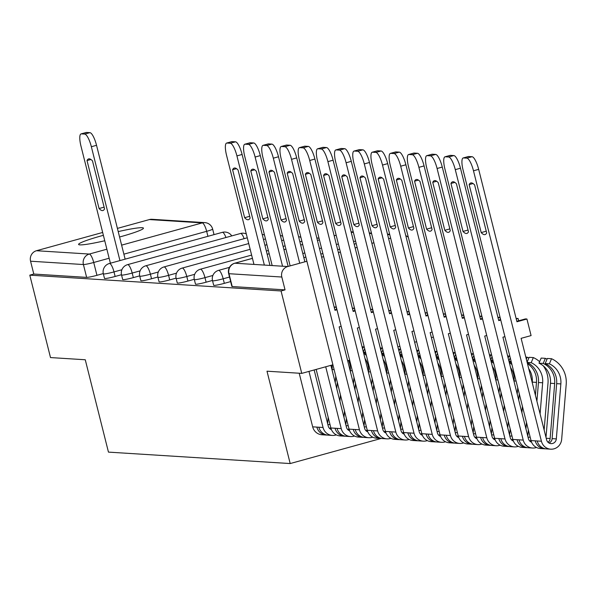 <?xml version="1.0" encoding="UTF-8"?>
<svg xmlns="http://www.w3.org/2000/svg" width="596" height="596" viewBox="0 0 596 596"><rect width="100%" height="100%" fill="white"/><g stroke="black" fill="none" stroke-linecap="round" stroke-linejoin="round"><path stroke-width="0.89" d="M213.673 285.283A8.575 0.738 -14.1 0 0 214.009 285.395A8.575 0.738 -14.1 0 0 224.327 283.346L223.18 278.786A8.575 0.738 165.9 0 1 212.861 280.843A8.575 0.738 165.9 0 1 212.534 280.731L213.673 285.283M195.481 284.136A8.575 0.738 -14.1 0 0 195.808 284.255A8.575 0.738 -14.1 0 0 206.127 282.199L204.979 277.639A8.575 0.738 165.9 0 1 194.668 279.695A8.575 0.738 165.9 0 1 194.333 279.584L195.481 284.136M177.28 282.996A8.575 0.738 -14.1 0 0 177.615 283.107A8.575 0.738 -14.1 0 0 187.926 281.051L186.786 276.492A8.575 0.738 165.9 0 1 176.468 278.548A8.575 0.738 165.9 0 1 176.14 278.436L177.28 282.996M159.087 281.848A8.575 0.738 -14.1 0 0 159.415 281.96A8.575 0.738 -14.1 0 0 169.733 279.904L168.586 275.352A8.575 0.738 165.9 0 1 158.275 277.408A8.575 0.738 165.9 0 1 157.94 277.289L159.087 281.848M140.887 280.701A8.575 0.738 -14.1 0 0 141.222 280.813A8.575 0.738 -14.1 0 0 151.533 278.757L150.393 274.205A8.575 0.738 165.9 0 1 140.075 276.261A8.575 0.738 165.9 0 1 139.747 276.149L140.887 280.701M122.694 279.554A8.575 0.738 -14.1 0 0 123.022 279.673A8.575 0.738 -14.1 0 0 133.34 277.617L132.193 273.057A8.575 0.738 165.9 0 1 121.882 275.114A8.575 0.738 165.9 0 1 121.547 275.002L122.694 279.554M104.494 278.406A8.575 0.738 -14.1 0 0 104.829 278.526A8.575 0.738 -14.1 0 0 115.14 276.47L114 271.91A8.575 0.738 165.9 0 1 103.682 273.966A8.575 0.738 165.9 0 1 103.354 273.855L104.494 278.406M119.573 237.007A33.428 2.868 -14.1 0 0 143.442 228.141A33.428 2.868 -14.1 0 0 142.146 227.702A33.428 2.868 -14.1 0 0 118.217 231.606M103.384 235.316A33.428 2.868 -14.1 0 0 78.597 244.435A33.428 2.868 -14.1 0 0 79.886 244.874A33.428 2.868 -14.1 0 0 104.747 240.754M355.596 241.246A33.428 2.868 -14.1 0 0 353.495 241.417M338.386 244.032A33.428 2.868 -14.1 0 0 336.353 244.464M321.49 248.048A33.428 2.868 -14.1 0 0 319.478 248.584M304.802 252.905A33.428 2.868 -14.1 0 0 302.828 253.576M303.818 257.532A33.428 2.868 -14.1 0 0 305.875 257.181M320.857 254.06A33.428 2.868 -14.1 0 0 322.876 253.576M337.671 249.709A33.428 2.868 -14.1 0 0 339.675 249.135M354.225 244.3A33.428 2.868 -14.1 0 0 356.155 243.459M301.755 373.387L281.059 290.967L29.8 275.151L50.504 357.57L85.265 359.76L108.457 452.118L290.192 463.554L266.993 371.196L301.755 373.387L332.903 364.797M390.641 238.154L388.637 238.705M373.893 242.773L371.889 243.324M357.146 247.392L355.134 247.943M340.398 252.011L338.386 252.57M323.643 256.638L321.639 257.189M306.895 261.257L287.719 266.546A8.575 8.247 93.6 0 0 281.819 277.028L228.983 273.706A8.575 0.738 165.9 0 1 228.648 273.594L231.874 286.43A8.575 0.738 165.9 0 0 232.209 286.542L228.983 273.706A8.575 8.247 93.6 0 1 234.884 263.216L287.719 266.546M281.059 290.967L285.044 289.872L281.819 277.028M433.396 337.068L431.392 337.627M416.649 341.694L414.645 342.246M399.901 346.313L397.897 346.865M349.651 360.178L347.647 360.729M408.349 237.35A8.575 8.247 93.6 0 0 405.787 235.688M103.287 273.571L96.947 275.322L93.721 262.486A8.575 0.738 165.9 0 1 83.41 264.542L30.567 261.212A8.575 8.247 -86.4 0 1 36.468 250.73L102.668 232.462M117.412 228.395L149.41 219.566A8.575 8.247 -86.4 0 1 152.032 219.298L204.868 222.621A8.575 8.247 -86.4 0 0 202.253 222.897L149.41 219.566M30.567 261.212L33.793 274.048L29.8 275.151M230.659 281.595L224.327 283.346M212.467 280.448L206.127 282.199M194.274 279.3L187.926 281.051M176.073 278.153L169.733 279.904M157.88 277.013L151.533 278.757M139.68 275.866L133.34 277.617M121.48 274.719L115.14 276.47M418.735 428.092L418.325 428.211M381.053 438.492L290.192 463.554M285.044 289.872L232.209 286.542M33.793 274.048L86.629 277.378A8.575 0.738 -14.1 0 0 96.947 275.322M85.966 132.603A12.859 3.33 74.6 0 1 86.234 132.476A12.859 3.33 74.6 0 1 86.532 132.446L89.914 132.655A12.859 3.33 74.6 0 1 96.537 145.305L125.138 259.156M87.016 160.555L99.063 208.525A26.79 6.936 74.6 0 0 102.907 210.537A26.79 6.936 74.6 0 0 104.546 208.876L92.499 160.905A26.79 6.936 74.6 0 0 88.655 158.894A26.79 6.936 74.6 0 0 87.016 160.555L90.92 159.482M119.945 260.586L91.352 146.735A12.859 3.33 -105.4 0 0 84.729 134.085L81.347 133.876A12.859 3.33 -105.4 0 0 81.049 133.906A12.859 3.33 -105.4 0 0 80.967 146.08L110.394 263.223M99.063 208.525L104.114 207.14M231.539 141.766A12.859 3.33 74.6 0 1 231.807 141.639A12.859 3.33 74.6 0 1 232.112 141.61L235.495 141.818A12.859 3.33 74.6 0 1 242.11 154.468L269.981 265.429M232.589 169.718L244.636 217.696A26.79 6.936 74.6 0 0 248.48 219.7A26.79 6.936 74.6 0 0 250.119 218.039L238.072 170.069A26.79 6.936 74.6 0 0 234.228 168.057A26.79 6.936 74.6 0 0 232.589 169.718L236.493 168.646M264.348 265.071L236.925 155.899A12.859 3.33 -105.4 0 0 230.302 143.249L226.92 143.04A12.859 3.33 -105.4 0 0 226.622 143.07A12.859 3.33 -105.4 0 0 226.54 155.243L253.963 264.423M244.636 217.696L249.687 216.303M314.152 369.967L328.24 426.058A5.141 4.947 93.6 0 0 331.413 429.604M331.175 428.986A5.141 4.947 -86.4 0 1 330.638 429.247M336.755 388.644L337.284 382.222M339.929 401.294L340.458 394.872M344.51 410.987L343.974 417.409M336.315 434.871A10.713 10.311 -86.4 0 1 332.352 435.43L328.158 435.162A10.713 10.311 -86.4 0 1 318.853 427.22L323.054 427.488L308.966 371.397M332.352 435.43A10.713 10.311 -86.4 0 1 323.054 427.488M249.739 142.913A12.859 3.33 74.6 0 1 250.007 142.787A12.859 3.33 74.6 0 1 250.305 142.757L253.687 142.965A12.859 3.33 74.6 0 1 260.31 155.608L288.144 266.427M330.743 427.496A5.141 4.947 -86.4 0 1 329.685 428.546M335.25 382.669L335.779 376.247M327.644 423.689L328.173 417.267M332.076 370.027L332.114 369.52A20.145 19.377 93.6 0 0 332.002 365.043M327.167 435.05A10.713 10.311 -86.4 0 1 326.176 435.043A10.713 10.311 -86.4 0 1 316.871 427.101L318.853 427.22M326.176 435.043L321.974 434.775A10.713 10.311 -86.4 0 1 312.669 426.833L299.207 373.23M250.789 170.866L262.836 218.836A26.79 6.936 74.6 0 0 266.68 220.848A26.79 6.936 74.6 0 0 268.319 219.186L256.273 171.216A26.79 6.936 74.6 0 0 252.428 169.204A26.79 6.936 74.6 0 0 250.789 170.866L254.693 169.793M282.541 266.218L255.118 157.046A12.859 3.33 -105.4 0 0 248.502 144.396L245.12 144.187A12.859 3.33 -105.4 0 0 244.822 144.217A12.859 3.33 -105.4 0 0 244.74 156.39L272.163 265.563M262.836 218.836L267.88 217.443M330.899 365.348L346.44 427.205A5.141 4.947 93.6 0 0 349.606 430.752M349.368 430.133A5.141 4.947 -86.4 0 1 348.831 430.394M354.948 389.791L355.477 383.37M358.129 402.442L358.658 396.012M362.703 412.134L362.174 418.556M354.508 436.019A10.713 10.311 -86.4 0 1 350.552 436.577L346.35 436.309A10.713 10.311 -86.4 0 1 337.045 428.368L341.247 428.636L325.714 366.778M350.552 436.577A10.713 10.311 -86.4 0 1 341.247 428.636M267.932 144.053A12.859 3.33 74.6 0 1 268.207 143.927A12.859 3.33 74.6 0 1 268.505 143.897L271.888 144.113A12.859 3.33 74.6 0 1 278.503 156.755L304.891 261.808M348.943 428.643A5.141 4.947 -86.4 0 1 347.885 429.686M353.45 383.817L353.979 377.395M345.844 424.836L346.373 418.407M350.269 371.166L350.314 370.667A20.145 19.377 93.6 0 0 348.578 360.468M345.367 436.197A10.713 10.311 -86.4 0 1 344.369 436.183A10.713 10.311 -86.4 0 1 335.064 428.241L337.045 428.368M344.369 436.183L340.174 435.922A10.713 10.311 -86.4 0 1 330.869 427.98L316.156 369.416M268.982 172.013L281.036 219.984A26.79 6.936 74.6 0 0 284.873 221.995A26.79 6.936 74.6 0 0 286.512 220.326L274.465 172.356A26.79 6.936 74.6 0 0 270.629 170.352A26.79 6.936 74.6 0 0 268.982 172.013L272.886 170.933M299.706 263.238L273.318 158.186A12.859 3.33 -105.4 0 0 266.695 145.543L263.313 145.327A12.859 3.33 -105.4 0 0 263.015 145.357A12.859 3.33 -105.4 0 0 262.933 157.538L290.148 265.876M281.036 219.984L286.08 218.59M286.132 145.201A12.859 3.33 74.6 0 1 286.4 145.074A12.859 3.33 74.6 0 1 286.698 145.044L290.081 145.26A12.859 3.33 74.6 0 1 296.704 157.903L334.982 310.315L336.993 309.756M336.867 309.279L334.863 309.831M334.162 307.022L336.099 307L334.281 307.506M341.15 326.325L339.146 326.876L364.633 428.345A5.141 4.947 93.6 0 0 367.806 431.891M367.568 431.28A5.141 4.947 -86.4 0 1 367.032 431.541M373.148 390.939L373.677 384.509M376.322 403.581L376.851 397.16M363.396 352.124L365.572 352.266M363.418 352.214A20.145 19.377 -86.4 0 1 365.914 353.622M363.322 351.841L364.67 348.66M380.904 413.281L380.375 419.703M372.709 437.166A10.713 10.311 -86.4 0 1 368.753 437.717L364.551 437.457A10.713 10.311 -86.4 0 1 355.246 429.515L359.448 429.776L291.511 159.333A12.859 3.33 -105.4 0 0 284.895 146.691L281.513 146.474A12.859 3.33 -105.4 0 0 281.215 146.504A12.859 3.33 -105.4 0 0 281.133 158.678L349.062 429.127L355.246 429.515M368.753 437.717A10.713 10.311 -86.4 0 1 359.448 429.776M367.136 429.783A5.141 4.947 -86.4 0 1 366.078 430.833M371.643 384.964L372.172 378.542M364.037 425.984L364.566 419.554M368.47 372.314L368.507 371.815A20.145 19.377 93.6 0 0 364.975 358.412M363.702 353.346A20.145 19.377 -86.4 0 1 366.369 355.425M362.569 348.824L363.389 346.879A25.717 24.741 -86.4 0 1 364.335 347.334M362.055 346.798L363.389 346.879M363.56 437.345A10.713 10.311 -86.4 0 1 362.569 437.33A10.713 10.311 -86.4 0 1 353.264 429.388M362.569 437.33L358.367 437.069A10.713 10.311 -86.4 0 1 349.062 429.127M287.183 173.16L299.229 221.131A26.79 6.936 74.6 0 0 303.073 223.142A26.79 6.936 74.6 0 0 304.712 221.474L292.666 173.503A26.79 6.936 74.6 0 0 288.822 171.492A26.79 6.936 74.6 0 0 287.183 173.16L291.086 172.08M336.099 307L336.68 309.331M299.229 221.131L304.273 219.738M304.325 146.348A12.859 3.33 74.6 0 1 304.601 146.221A12.859 3.33 74.6 0 1 304.899 146.191L308.281 146.4A12.859 3.33 74.6 0 1 314.897 159.05L353.182 311.455L355.186 310.903M355.067 310.427L353.063 310.978M352.355 308.169L354.292 308.147L352.474 308.646M359.351 327.472L357.339 328.024L382.833 429.493A5.141 4.947 93.6 0 0 385.999 433.039M385.761 432.428A5.141 4.947 -86.4 0 1 385.225 432.689M391.341 392.079L391.87 385.657M394.522 404.729L395.051 398.307M381.596 353.272L383.772 353.406M381.611 353.353A20.145 19.377 -86.4 0 1 384.115 354.769M381.522 352.981L382.87 349.807M399.097 414.421L398.568 420.85M390.902 438.313A10.713 10.311 -86.4 0 1 386.946 438.865L382.744 438.604A10.713 10.311 -86.4 0 1 373.446 430.662L377.64 430.923L309.711 160.48A12.859 3.33 -105.4 0 0 303.088 147.838L299.706 147.622A12.859 3.33 -105.4 0 0 299.408 147.652A12.859 3.33 -105.4 0 0 299.326 159.825L367.263 430.267L373.446 430.662M386.946 438.865A10.713 10.311 -86.4 0 1 377.64 430.923M385.336 430.93A5.141 4.947 -86.4 0 1 384.278 431.981M389.844 386.111L390.373 379.682M382.237 427.123L382.766 420.702M386.662 373.461L386.707 372.962A20.145 19.377 93.6 0 0 383.176 359.559M381.902 354.486A20.145 19.377 -86.4 0 1 384.569 356.572M380.762 349.971L381.589 348.027A25.717 24.741 -86.4 0 1 382.535 348.481M380.255 347.945L381.589 348.027M381.76 438.492A10.713 10.311 -86.4 0 1 380.762 438.477A10.713 10.311 -86.4 0 1 371.457 430.535M380.762 438.477L376.568 438.209A10.713 10.311 -86.4 0 1 367.263 430.267M305.375 174.308L317.43 222.278A26.79 6.936 74.6 0 0 321.266 224.282A26.79 6.936 74.6 0 0 322.905 222.621L310.859 174.65A26.79 6.936 74.6 0 0 307.022 172.639A26.79 6.936 74.6 0 0 305.375 174.308L309.279 173.227M354.292 308.147L354.881 310.479M317.43 222.278L322.473 220.885M322.525 147.495A12.859 3.33 74.6 0 1 322.794 147.368A12.859 3.33 74.6 0 1 323.092 147.339L326.474 147.547A12.859 3.33 74.6 0 1 333.097 160.197L371.375 312.602L373.387 312.051M373.26 311.566L371.256 312.125M370.556 309.317L372.493 309.294L370.675 309.793M377.544 328.62L375.54 329.171L401.026 430.64A5.141 4.947 93.6 0 0 404.2 434.186M403.961 433.568A5.141 4.947 -86.4 0 1 403.425 433.828M409.541 393.226L410.07 386.804M412.715 405.876L413.244 399.454M399.789 354.419L401.972 354.553M399.812 354.501A20.145 19.377 -86.4 0 1 402.307 355.909M399.715 354.128L401.063 350.955M417.297 415.568L416.768 421.998M409.102 439.453A10.713 10.311 -86.4 0 1 405.146 440.012L400.944 439.744A10.713 10.311 -86.4 0 1 391.639 431.802L395.841 432.07L327.904 161.628A12.859 3.33 -105.4 0 0 321.289 148.978L317.906 148.769A12.859 3.33 -105.4 0 0 317.608 148.799A12.859 3.33 -105.4 0 0 317.526 160.972L385.456 431.415L391.639 431.802M405.146 440.012A10.713 10.311 -86.4 0 1 395.841 432.07M403.529 432.078A5.141 4.947 -86.4 0 1 402.471 433.128M408.037 387.251L408.565 380.829M400.43 428.271L400.959 421.849M404.863 374.608L404.9 374.102A20.145 19.377 93.6 0 0 401.369 360.699M400.095 355.633A20.145 19.377 -86.4 0 1 402.762 357.712M398.962 351.111L399.782 349.174A25.717 24.741 -86.4 0 1 400.728 349.629M398.448 349.092L399.782 349.174M399.953 439.632A10.713 10.311 -86.4 0 1 398.962 439.625A10.713 10.311 -86.4 0 1 389.657 431.683M398.962 439.625L394.761 439.356A10.713 10.311 -86.4 0 1 385.456 431.415M323.576 175.447L335.623 223.418A26.79 6.936 74.6 0 0 339.467 225.43A26.79 6.936 74.6 0 0 341.106 223.768L329.059 175.798A26.79 6.936 74.6 0 0 325.215 173.786A26.79 6.936 74.6 0 0 323.576 175.447L327.48 174.375M372.493 309.294L373.074 311.619M335.623 223.418L340.666 222.032M340.718 148.642A12.859 3.33 74.6 0 1 340.994 148.508A12.859 3.33 74.6 0 1 341.292 148.478L344.674 148.695A12.859 3.33 74.6 0 1 351.29 161.337L389.575 313.749L391.579 313.198M391.46 312.714L389.456 313.272M388.748 310.456L390.685 310.441L388.868 310.941M395.744 329.759L393.74 330.318L419.226 431.787A5.141 4.947 93.6 0 0 422.4 435.333M422.154 434.715A5.141 4.947 -86.4 0 1 421.618 434.976M427.734 394.373L428.263 387.951M430.915 407.023L431.444 400.594M417.99 355.559L420.165 355.7M418.005 355.648A20.145 19.377 -86.4 0 1 420.508 357.056M417.915 355.276L419.264 352.102M435.49 416.716L434.961 423.138M427.295 440.6A10.713 10.311 -86.4 0 1 423.339 441.159L419.137 440.891A10.713 10.311 -86.4 0 1 409.839 432.949L414.034 433.217L346.105 162.768A12.859 3.33 -105.4 0 0 339.482 150.125L336.099 149.916A12.859 3.33 -105.4 0 0 335.801 149.939A12.859 3.33 -105.4 0 0 335.719 162.119L403.656 432.562L409.839 432.949M423.339 441.159A10.713 10.311 -86.4 0 1 414.034 433.217M421.73 433.225A5.141 4.947 -86.4 0 1 420.672 434.268M426.237 388.398L426.766 381.976M418.63 429.418L419.159 422.989M423.056 375.748L423.1 375.249A20.145 19.377 93.6 0 0 419.569 361.846M418.295 356.78A20.145 19.377 -86.4 0 1 420.962 358.859M417.155 352.258L417.982 350.321A25.717 24.741 -86.4 0 1 418.928 350.776M416.649 350.232L417.982 350.321M418.154 440.779A10.713 10.311 -86.4 0 1 417.155 440.764A10.713 10.311 -86.4 0 1 407.85 432.823M417.155 440.764L412.961 440.504A10.713 10.311 -86.4 0 1 403.656 432.562M341.769 176.595L353.823 224.565A26.79 6.936 74.6 0 0 357.66 226.577A26.79 6.936 74.6 0 0 359.299 224.908L347.252 176.938A26.79 6.936 74.6 0 0 343.415 174.933A26.79 6.936 74.6 0 0 341.769 176.595L345.673 175.515M390.685 310.441L391.274 312.766M353.823 224.565L358.866 223.172M358.919 149.782A12.859 3.33 74.6 0 1 359.187 149.656A12.859 3.33 74.6 0 1 359.485 149.626L362.867 149.842A12.859 3.33 74.6 0 1 369.49 162.484L407.768 314.897L409.78 314.345M409.653 313.861L407.649 314.412M406.949 311.604L408.886 311.581L407.068 312.088M413.937 330.907L411.933 331.458L437.419 432.927A5.141 4.947 93.6 0 0 440.593 436.481M440.355 435.862A5.141 4.947 -86.4 0 1 439.818 436.123M445.935 395.52L446.464 389.091M449.108 408.171L449.637 401.741M436.183 356.706L438.365 356.848M436.205 356.795A20.145 19.377 -86.4 0 1 438.701 358.203M436.108 356.423L437.457 353.242M453.69 417.863L453.161 424.285M445.495 441.748A10.713 10.311 -86.4 0 1 441.539 442.299L437.337 442.038A10.713 10.311 -86.4 0 1 428.032 434.097L432.234 434.365L364.298 163.915A12.859 3.33 -105.4 0 0 357.682 151.272L354.3 151.056A12.859 3.33 -105.4 0 0 354.002 151.086A12.859 3.33 -105.4 0 0 353.92 163.259L421.849 433.709L428.032 434.097M441.539 442.299A10.713 10.311 -86.4 0 1 432.234 434.365M439.923 434.365A5.141 4.947 -86.4 0 1 438.865 435.415M444.43 389.546L444.959 383.124M436.823 430.565L437.352 424.136M441.256 376.895L441.293 376.396A20.145 19.377 93.6 0 0 437.762 362.994M436.488 357.928A20.145 19.377 -86.4 0 1 439.155 360.006M435.356 353.406L436.175 351.461A25.717 24.741 -86.4 0 1 437.121 351.916M434.842 351.379L436.175 351.461M436.347 441.927A10.713 10.311 -86.4 0 1 435.356 441.912A10.713 10.311 -86.4 0 1 426.051 433.97M435.356 441.912L431.154 441.651A10.713 10.311 -86.4 0 1 421.849 433.709M359.969 177.742L372.016 225.713A26.79 6.936 74.6 0 0 375.86 227.724A26.79 6.936 74.6 0 0 377.499 226.055L365.452 178.085A26.79 6.936 74.6 0 0 361.608 176.073A26.79 6.936 74.6 0 0 359.969 177.742L363.873 176.662M408.886 311.581L409.467 313.913M372.016 225.713L377.059 224.32M377.112 150.93A12.859 3.33 74.6 0 1 377.387 150.803A12.859 3.33 74.6 0 1 377.685 150.773L381.067 150.989A12.859 3.33 74.6 0 1 387.683 163.632L425.969 316.044L427.973 315.485M427.853 315.008L425.849 315.56M425.142 312.751L427.079 312.729L425.261 313.228M432.137 332.054L430.133 332.605L455.62 434.074A5.141 4.947 93.6 0 0 458.793 437.62M458.548 437.01A5.141 4.947 -86.4 0 1 458.011 437.27M464.128 396.66L464.657 390.238M467.309 409.31L467.838 402.889M454.383 357.853L456.558 357.987M454.405 357.935A20.145 19.377 -86.4 0 1 456.901 359.351M454.308 357.563L455.657 354.389M471.883 419.01L471.354 425.432M463.688 442.895A10.713 10.311 -86.4 0 1 459.732 443.446L455.53 443.186A10.713 10.311 -86.4 0 1 446.233 435.244L450.427 435.505L382.498 165.062A12.859 3.33 -105.4 0 0 375.875 152.42L372.493 152.204A12.859 3.33 -105.4 0 0 372.195 152.233A12.859 3.33 -105.4 0 0 372.113 164.407L440.049 434.857L446.233 435.244M459.732 443.446A10.713 10.311 -86.4 0 1 450.427 435.505M458.123 435.512A5.141 4.947 -86.4 0 1 457.065 436.563M462.63 390.693L463.159 384.264M455.024 431.705L455.553 425.283M459.449 378.043L459.494 377.544A20.145 19.377 93.6 0 0 455.962 364.141M454.688 359.068A20.145 19.377 -86.4 0 1 457.356 361.154M453.549 354.553L454.375 352.608A25.717 24.741 -86.4 0 1 455.322 353.063M453.042 352.527L454.375 352.608M454.547 443.074A10.713 10.311 -86.4 0 1 453.549 443.059A10.713 10.311 -86.4 0 1 444.243 435.117M453.549 443.059L449.354 442.798A10.713 10.311 -86.4 0 1 440.049 434.857M378.162 178.889L390.216 226.86A26.79 6.936 74.6 0 0 394.053 228.871A26.79 6.936 74.6 0 0 395.699 227.203L383.645 179.232A26.79 6.936 74.6 0 0 379.808 177.221A26.79 6.936 74.6 0 0 378.162 178.889L382.066 177.809M427.079 312.729L427.667 315.06M390.216 226.86L395.26 225.467M395.312 152.077A12.859 3.33 74.6 0 1 395.58 151.95A12.859 3.33 74.6 0 1 395.878 151.92L399.26 152.129A12.859 3.33 74.6 0 1 405.883 164.779L444.169 317.184L446.173 316.632M446.046 316.156L444.042 316.707M443.342 313.898L445.279 313.876L443.461 314.375M450.33 333.201L448.326 333.753L473.813 435.222A5.141 4.947 93.6 0 0 476.986 438.768M476.748 438.157A5.141 4.947 -86.4 0 1 476.211 438.41M482.328 397.808L482.857 391.386M485.502 410.458L486.031 404.036M472.576 359.001L474.759 359.135M472.598 359.083A20.145 19.377 -86.4 0 1 475.094 360.491M472.501 358.71L473.85 355.536M490.083 420.15L489.554 426.58M481.888 444.035A10.713 10.311 -86.4 0 1 477.932 444.594L473.731 444.333A10.713 10.311 -86.4 0 1 464.426 436.391L468.627 436.652L400.698 166.209A12.859 3.33 -105.4 0 0 394.075 153.559L390.693 153.351A12.859 3.33 -105.4 0 0 390.395 153.381A12.859 3.33 -105.4 0 0 390.313 165.554L458.242 435.996L464.426 436.391M477.932 444.594A10.713 10.311 -86.4 0 1 468.627 436.652M476.316 436.659A5.141 4.947 -86.4 0 1 475.258 437.71M480.823 391.84L481.352 385.411M473.217 432.852L473.753 426.431M477.649 379.19L477.687 378.683A20.145 19.377 93.6 0 0 474.155 365.281M472.881 360.215A20.145 19.377 -86.4 0 1 475.548 362.293M471.749 355.693L472.568 353.756A25.717 24.741 -86.4 0 1 473.515 354.21M471.242 353.674L472.568 353.756M472.74 444.214A10.713 10.311 -86.4 0 1 471.749 444.206A10.713 10.311 -86.4 0 1 462.444 436.265M471.749 444.206L467.547 443.938A10.713 10.311 -86.4 0 1 458.242 435.996M396.362 180.029L408.409 228A26.79 6.936 74.6 0 0 412.253 230.011A26.79 6.936 74.6 0 0 413.892 228.35L401.846 180.379A26.79 6.936 74.6 0 0 398.001 178.368A26.79 6.936 74.6 0 0 396.362 180.029L400.266 178.956M445.279 313.876L445.86 316.2M408.409 228L413.453 226.614M413.505 153.224A12.859 3.33 74.6 0 1 413.78 153.09A12.859 3.33 74.6 0 1 414.078 153.06L417.461 153.276A12.859 3.33 74.6 0 1 424.076 165.919L462.362 318.331L464.366 317.78M464.247 317.296L462.243 317.854M461.535 315.046L463.472 315.023L461.654 315.522M468.53 334.341L466.526 334.9L492.013 436.369A5.141 4.947 93.6 0 0 495.187 439.915M494.941 439.297A5.141 4.947 -86.4 0 1 494.404 439.557M500.521 398.955L501.05 392.533M503.702 411.605L504.231 405.176M490.776 360.148L492.952 360.282M490.799 360.23A20.145 19.377 -86.4 0 1 493.294 361.638M490.702 359.857L492.05 356.684M508.276 421.298L507.747 427.719M500.081 445.182A10.713 10.311 -86.4 0 1 496.125 445.741L491.923 445.473A10.713 10.311 -86.4 0 1 482.626 437.531L486.82 437.799L418.891 167.349A12.859 3.33 -105.4 0 0 412.268 154.707L408.886 154.498A12.859 3.33 -105.4 0 0 408.588 154.528A12.859 3.33 -105.4 0 0 408.513 166.701L476.442 437.144L482.626 437.531M496.125 445.741A10.713 10.311 -86.4 0 1 486.82 437.799M494.516 437.807A5.141 4.947 -86.4 0 1 493.458 438.857M499.023 392.98L499.552 386.558M491.417 434L491.946 427.578M495.842 380.33L495.887 379.831A20.145 19.377 93.6 0 0 492.356 366.428M491.082 361.362A20.145 19.377 -86.4 0 1 493.749 363.441M489.942 356.84L490.769 354.903A25.717 24.741 -86.4 0 1 491.715 355.358M489.435 354.814L490.769 354.903M490.94 445.361A10.713 10.311 -86.4 0 1 489.942 445.354A10.713 10.311 -86.4 0 1 480.637 437.412M489.942 445.354L485.747 445.085A10.713 10.311 -86.4 0 1 476.442 437.144M414.555 181.177L426.609 229.147A26.79 6.936 74.6 0 0 430.446 231.159A26.79 6.936 74.6 0 0 432.093 229.497L420.038 181.519A26.79 6.936 74.6 0 0 416.202 179.515A26.79 6.936 74.6 0 0 414.555 181.177L418.459 180.104M463.472 315.023L464.06 317.348M426.609 229.147L431.653 227.754M431.705 154.364A12.859 3.33 74.6 0 1 431.973 154.237A12.859 3.33 74.6 0 1 432.271 154.208L435.654 154.424A12.859 3.33 74.6 0 1 442.277 167.066L480.562 319.478L482.566 318.927M482.44 318.443L480.436 318.994M479.735 316.185L481.672 316.163L479.855 316.67M486.723 335.488L484.719 336.047L510.206 437.509A5.141 4.947 93.6 0 0 513.38 441.062M513.141 440.444A5.141 4.947 -86.4 0 1 512.605 440.705M518.721 400.102L519.25 393.673M521.895 412.752L522.424 406.323M508.969 361.288L511.152 361.429M508.991 361.377A20.145 19.377 -86.4 0 1 511.487 362.785M508.902 361.005L510.243 357.831M526.477 422.445L525.948 428.867M518.282 446.329A10.713 10.311 -86.4 0 1 514.326 446.888L510.124 446.62A10.713 10.311 -86.4 0 1 500.819 438.678L505.021 438.947L437.092 168.497A12.859 3.33 -105.4 0 0 430.468 155.854L427.086 155.638A12.859 3.33 -105.4 0 0 426.788 155.668A12.859 3.33 -105.4 0 0 426.706 167.849L494.635 438.291L500.819 438.678M514.326 446.888A10.713 10.311 -86.4 0 1 505.021 438.947M512.709 438.947A5.141 4.947 -86.4 0 1 511.651 439.997M517.216 394.127L517.753 387.705M509.61 435.147L510.146 428.718M514.043 381.477L514.08 380.978A20.145 19.377 93.6 0 0 510.548 367.576M509.275 362.51A20.145 19.377 -86.4 0 1 511.942 364.588M508.142 357.987L508.962 356.043A25.717 24.741 -86.4 0 1 509.915 356.497M507.636 355.961L508.962 356.043M509.133 446.508A10.713 10.311 -86.4 0 1 508.142 446.493A10.713 10.311 -86.4 0 1 498.837 438.552M508.142 446.493L503.94 446.233A10.713 10.311 -86.4 0 1 494.635 438.291M432.756 182.324L444.802 230.294A26.79 6.936 74.6 0 0 448.646 232.306A26.79 6.936 74.6 0 0 450.285 230.637L438.239 182.667A26.79 6.936 74.6 0 0 434.395 180.655A26.79 6.936 74.6 0 0 432.756 182.324L436.659 181.244M481.672 316.163L482.253 318.495M444.802 230.294L449.846 228.901M449.898 155.511A12.859 3.33 74.6 0 1 450.174 155.385A12.859 3.33 74.6 0 1 450.472 155.355L453.854 155.571A12.859 3.33 74.6 0 1 460.47 168.214L498.755 320.626L500.759 320.067M500.64 319.59L498.636 320.141M497.928 317.333L499.865 317.31L498.047 317.817M504.924 336.636L502.92 337.187L528.406 438.656A5.141 4.947 93.6 0 0 531.58 442.202M531.334 441.591A5.141 4.947 -86.4 0 1 530.798 441.852M536.914 401.25L538.464 382.513L542.658 382.774A20.145 19.377 93.6 0 0 531.178 362.688L533.346 357.578A25.717 24.741 -86.4 0 1 539.618 361.697M540.095 413.892L542.658 382.774M527.169 362.435L531.178 362.688M527.192 362.517A20.145 19.377 -86.4 0 1 538.464 382.513M527.095 362.152L529.144 357.317L533.346 357.578M543.366 365.929A25.717 24.741 -86.4 0 1 548 383.228L544.141 430.014M536.475 447.477A10.713 10.311 -86.4 0 1 532.519 448.028L528.324 447.767A10.713 10.311 -86.4 0 1 519.019 439.826L523.213 440.086L455.284 169.644A12.859 3.33 -105.4 0 0 448.661 157.001L445.279 156.785A12.859 3.33 -105.4 0 0 444.981 156.815A12.859 3.33 -105.4 0 0 444.907 168.988L512.836 439.438L519.019 439.826M532.519 448.028A10.713 10.311 -86.4 0 1 523.213 440.086M530.909 440.094A5.141 4.947 -86.4 0 1 529.851 441.144M535.417 395.275L536.482 382.386A20.145 19.377 -86.4 0 0 527.475 363.657M527.81 436.287L528.339 429.865M532.235 382.625L532.28 382.125A20.145 19.377 93.6 0 0 528.749 368.723M526.335 359.135L527.162 357.19A25.717 24.741 -86.4 0 1 528.838 358.032M525.828 357.108L527.162 357.19M527.333 447.656A10.713 10.311 -86.4 0 1 526.335 447.641A10.713 10.311 -86.4 0 1 517.03 439.699M526.335 447.641L522.141 447.38A10.713 10.311 -86.4 0 1 512.836 439.438M450.948 183.471L463.003 231.442A26.79 6.936 74.6 0 0 466.839 233.453A26.79 6.936 74.6 0 0 468.486 231.784L456.432 183.814A26.79 6.936 74.6 0 0 452.595 181.802A26.79 6.936 74.6 0 0 450.948 183.471L454.852 182.391M499.865 317.31L500.454 319.642M463.003 231.442L468.046 230.049M468.098 156.659A12.859 3.33 74.6 0 1 468.367 156.532A12.859 3.33 74.6 0 1 468.665 156.502L472.047 156.711A12.859 3.33 74.6 0 1 478.67 169.361L516.956 321.765L526.931 319.016L531.088 335.585L521.113 338.334L546.599 439.803A5.141 4.947 93.6 0 0 556.321 438.894L560.858 383.921A20.145 19.377 93.6 0 0 549.378 363.836L551.538 358.725A25.717 24.741 -86.4 0 1 566.2 384.375L561.663 439.349A10.713 10.311 -86.4 0 1 550.719 449.175A10.713 10.311 -86.4 0 1 541.414 441.234L473.485 170.791A12.859 3.33 -105.4 0 0 466.862 158.141L463.479 157.933A12.859 3.33 -105.4 0 0 463.181 157.962A12.859 3.33 -105.4 0 0 463.099 170.136L531.029 440.578L541.414 441.234M516.829 321.289L525.411 318.92L526.931 319.016M516.129 318.48L518.066 318.458L516.248 318.957M549.378 363.836L545.176 363.567A20.145 19.377 -86.4 0 1 556.657 383.66L552.12 438.634A5.141 4.947 -86.4 0 1 548.998 442.999M545.176 363.567L547.344 358.464L551.538 358.725M550.719 449.175L546.517 448.915A10.713 10.311 -86.4 0 1 537.212 440.973M546.212 438.261L550.138 438.507A5.141 4.947 -86.4 0 1 548.044 442.292M550.138 438.507L554.675 383.533A20.145 19.377 -86.4 0 0 543.194 363.441L545.355 358.338A25.717 24.741 -86.4 0 1 547.039 359.179M546.003 437.434L550.473 383.265A20.145 19.377 93.6 0 0 538.993 363.18L543.194 363.441M538.993 363.18L541.161 358.069L545.355 358.338M545.526 448.803A10.713 10.311 -86.4 0 1 544.535 448.788A10.713 10.311 -86.4 0 1 535.23 440.846M544.535 448.788L540.334 448.52A10.713 10.311 -86.4 0 1 531.029 440.578M469.149 184.611L481.195 232.589A26.79 6.936 74.6 0 0 485.04 234.593A26.79 6.936 74.6 0 0 486.679 232.932L474.632 184.961A26.79 6.936 74.6 0 0 470.788 182.95A26.79 6.936 74.6 0 0 469.149 184.611L473.053 183.538M518.066 318.458L518.647 320.79M481.195 232.589L486.247 231.196M336.189 235.271L334.185 235.822M319.441 239.89L317.437 240.441M302.694 244.509L300.689 245.068M285.946 249.135L283.942 249.687M269.198 253.754L267.187 254.306M252.443 258.373L234.884 263.216A8.575 2.22 -105.4 0 0 234.682 263.238A8.575 2.22 -105.4 0 0 234.474 263.343M389.769 234.697L387.594 234.563M371.576 233.558L369.401 233.416M353.376 232.41L351.2 232.276M207.922 236.321L206.663 231.322L123.879 254.164M109.142 258.232L93.721 262.486A8.575 2.22 74.6 0 0 89.311 254.052L106.87 249.21M121.614 245.142L202.253 222.897A8.575 2.22 74.6 0 1 206.663 231.322A8.575 0.738 165.9 0 0 212.645 229.088A8.575 8.575 0 0 0 204.868 222.621M36.468 250.73L89.311 254.052A8.575 8.247 93.6 0 0 83.41 264.542L86.629 277.378M229.512 277.036L223.18 278.786A8.575 2.22 -105.4 0 0 218.769 270.353A8.575 2.22 74.6 0 0 218.568 270.375A8.575 8.575 0 0 0 212.534 280.731M212.884 275.464L204.979 277.639A8.575 2.22 -105.4 0 0 200.569 269.213A8.575 2.22 74.6 0 0 200.368 269.228A8.575 8.575 0 0 0 194.333 279.584M194.691 274.316L186.786 276.492A8.575 2.22 -105.4 0 0 182.369 268.066A8.575 2.22 74.6 0 0 182.175 268.088A8.575 8.575 0 0 0 176.14 278.436M176.49 273.169L168.586 275.352A8.575 2.22 -105.4 0 0 164.176 266.919A8.575 2.22 74.6 0 0 163.975 266.941A8.575 8.575 0 0 0 157.94 277.289M158.298 272.022L150.393 274.205A8.575 2.22 -105.4 0 0 145.975 265.771A8.575 2.22 74.6 0 0 145.782 265.794A8.575 8.575 0 0 0 139.747 276.149M140.097 270.882L132.193 273.057A8.575 2.22 -105.4 0 0 127.782 264.631A8.575 2.22 74.6 0 0 127.581 264.646A8.575 8.575 0 0 0 121.547 275.002M121.904 269.735L114 271.91A8.575 2.22 -105.4 0 0 109.582 263.484A8.575 2.22 74.6 0 0 109.388 263.499A8.575 8.575 0 0 0 103.354 273.855M225.944 237.513A8.575 2.22 -105.4 0 0 222.531 232.321A8.575 2.22 -105.4 0 0 222.33 232.343A8.575 2.22 -105.4 0 0 222.152 232.433M244.144 238.661A8.575 2.22 -105.4 0 0 240.724 233.468A8.575 2.22 -105.4 0 0 240.523 233.49A8.575 2.22 -105.4 0 0 240.344 233.572M91.352 146.735L96.537 145.305M84.729 134.085L89.914 132.655M81.347 133.876L86.532 132.446M236.925 155.899L242.11 154.468M230.302 143.249L235.495 141.818M226.92 143.04L232.112 141.61M327.852 424.516L330.028 424.65M332.114 369.52L334.125 369.647M312.669 426.833L316.871 427.101M255.118 157.046L260.31 155.608M248.502 144.396L253.687 142.965M245.12 144.187L250.305 142.757M346.053 425.656L348.228 425.797M350.314 370.667L352.318 370.794M330.869 427.98L335.064 428.241M273.318 158.186L278.503 156.755M266.695 145.543L271.888 144.113M263.313 145.327L268.505 143.897M364.245 426.803L366.421 426.945M368.507 371.815L370.518 371.941M291.511 159.333L296.704 157.903M284.895 146.691L290.081 145.26M281.513 146.474L286.698 145.044M382.446 427.95L384.621 428.084M386.707 372.962L388.711 373.089M309.711 160.48L314.897 159.05M303.088 147.838L308.281 146.4M299.706 147.622L304.899 146.191M400.639 429.098L402.814 429.232M404.9 374.102L406.912 374.228M327.904 161.628L333.097 160.197M321.289 148.978L326.474 147.547M317.906 148.769L323.092 147.339M418.839 430.245L421.014 430.379M423.1 375.249L425.104 375.376M346.105 162.768L351.29 161.337M339.482 150.125L344.674 148.695M336.099 149.916L341.292 148.478M437.032 431.385L439.215 431.526M441.293 376.396L443.305 376.523M364.298 163.915L369.49 162.484M357.682 151.272L362.867 149.842M354.3 151.056L359.485 149.626M455.232 432.532L457.408 432.666M459.494 377.544L461.498 377.67M382.498 165.062L387.683 163.632M375.875 152.42L381.067 150.989M372.493 152.204L377.685 150.773M473.425 433.679L475.608 433.813M477.687 378.683L479.698 378.81M400.698 166.209L405.883 164.779M394.075 153.559L399.26 152.129M390.693 153.351L395.878 151.92M491.625 434.827L493.801 434.961M495.887 379.831L497.898 379.957M418.891 167.349L424.076 165.919M412.268 154.707L417.461 153.276M408.886 154.498L414.078 153.06M509.818 435.967L512.001 436.108M514.08 380.978L516.091 381.105M437.092 168.497L442.277 167.066M430.468 155.854L435.654 154.424M427.086 155.638L432.271 154.208M528.019 437.114L530.194 437.255M532.28 382.125L536.482 382.386M455.284 169.644L460.47 168.214M448.661 157.001L453.854 155.571M445.279 156.785L450.472 155.355M552.12 438.634L556.321 438.894M556.657 383.66L560.858 383.921M550.473 383.265L554.675 383.533M473.485 170.791L478.67 169.361M466.862 158.141L472.047 156.711M463.479 157.933L468.665 156.502M231.777 235.904A8.575 8.575 0 0 0 222.33 232.343L109.388 263.499M246.304 233.93A8.575 8.575 0 0 0 240.523 233.49L127.581 264.646M264.505 235.077A8.575 8.575 0 0 0 262.195 234.407M145.782 265.794L247.28 237.789M282.698 236.217A8.575 8.575 0 0 0 280.388 235.554M163.975 266.941L248.726 243.555M263.469 239.488L265.473 238.936M300.898 237.364A8.575 8.575 0 0 0 298.589 236.701M182.175 268.088L250.171 249.322M264.915 245.254L266.919 244.703M281.662 240.635L283.674 240.084M319.091 238.512A8.575 8.575 0 0 0 316.781 237.849M200.368 269.228L251.624 255.088M266.367 251.02L268.371 250.469M283.115 246.401L285.119 245.85M299.863 241.782L301.867 241.231M218.568 270.375L229.453 267.373M214.038 234.63L212.645 229.088M389.657 234.258L387.482 234.116M371.464 233.11L369.289 232.976M353.264 231.963L351.089 231.829M336.181 235.234L334.177 235.792M319.434 239.86L317.43 240.411M302.686 244.479L300.682 245.03M285.938 249.098L283.927 249.65M269.183 253.717L267.179 254.276M252.436 258.344L234.682 263.238A8.575 8.575 0 0 0 228.648 273.594M81.049 133.906L86.234 132.476M226.622 143.07L231.807 141.639M244.822 144.217L250.007 142.787M263.015 145.357L268.207 143.927M281.215 146.504L286.4 145.074M299.408 147.652L304.601 146.221M317.608 148.799L322.794 147.368M335.801 149.939L340.994 148.508M354.002 151.086L359.187 149.656M372.195 152.233L377.387 150.803M390.395 153.381L395.58 151.95M408.588 154.528L413.78 153.09M426.788 155.668L431.973 154.237M444.981 156.815L450.174 155.385M463.181 157.962L468.367 156.532"/></g></svg>
